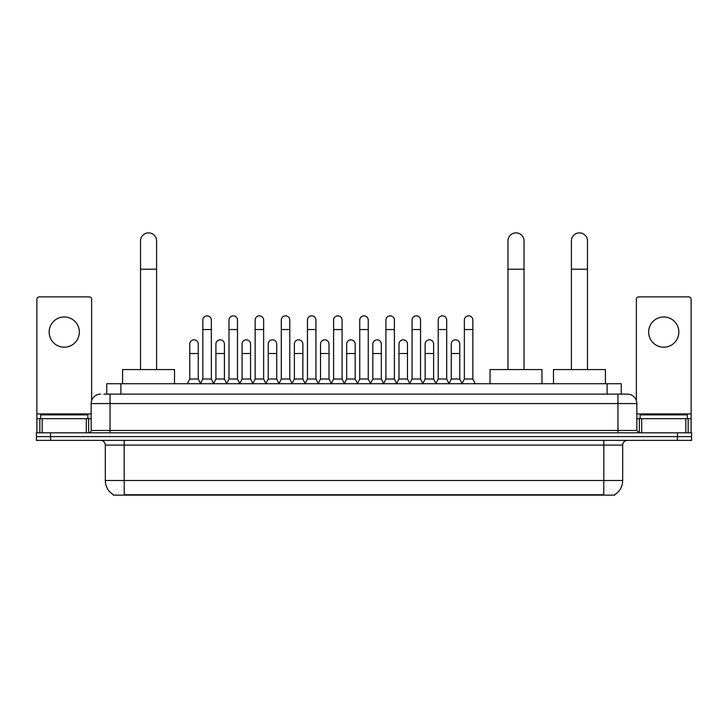 <?xml version="1.0" encoding="UTF-8"?>
<svg xmlns="http://www.w3.org/2000/svg" width="728" height="728" viewBox="0 0 728 728"><rect width="100%" height="100%" fill="white"/><g stroke="black" fill="none" stroke-linecap="round" stroke-linejoin="round"><path stroke-width="1.09" d="M106.743 394.121L106.743 383.729L621.257 383.729L621.257 394.121M614.66 494.667L614.66 495.131L113.341 495.131L113.341 494.667M113.486 494.758A16.526 16.526 0 0 1 105.314 480.498L124.197 480.498L124.197 494.758L603.803 494.758L603.803 480.498L622.686 480.498L622.686 445.099A4.723 4.723 0 0 1 627.4 440.376M105.314 480.498L105.314 445.099C105.041 442.233 103.467 440.658 100.6 440.376M614.514 494.758A16.526 16.526 0 0 0 622.686 480.498M50.56 432.823L691.6 432.823L691.6 436.6L36.4 436.6L36.4 440.376L50.56 440.376L50.56 436.6L36.4 436.6L36.4 432.823L50.56 432.823L50.56 436.6L691.6 436.6L691.6 440.376L50.56 440.376M104.122 394.121L627.4 394.121A9.437 9.437 0 0 1 636.845 403.558L636.845 430.466L639.202 432.823M103.904 394.121L110.037 394.121L110.037 403.558L91.155 403.558L91.155 430.466A2.357 2.357 0 0 1 88.798 432.823M100.6 394.121A9.437 9.437 0 0 0 91.155 403.558M636.845 403.558L617.963 403.558L617.963 394.121L627.4 394.121M87.851 418.664L87.851 414.887L40.65 414.887L40.65 418.664M64.255 316.98A15.106 15.106 0 0 0 49.149 332.086A15.106 15.106 0 0 0 64.255 347.192A15.106 15.106 0 0 0 79.352 332.086A15.106 15.106 0 0 0 64.255 316.98M86.323 432.823L86.323 418.664L42.178 418.664L42.178 432.823M91.628 400.609L91.628 299.235A2.357 2.357 0 0 0 89.271 296.878L39.23 296.878A2.357 2.357 0 0 0 36.873 299.235L36.873 418.664L42.178 418.664M86.323 418.664L91.155 418.664M36.873 432.823L36.873 418.664M687.35 418.664L687.35 414.887L640.149 414.887L640.149 418.664M140.531 369.569L140.531 240.886A8.026 8.026 0 0 1 148.558 232.869A8.026 8.026 0 0 1 156.584 240.886A8.026 8.026 0 0 0 148.558 232.869M156.584 369.569L156.584 240.886M174.52 383.729L174.52 369.569L122.595 369.569L122.595 383.729M507.971 369.569L507.971 240.886A8.026 8.026 0 0 1 515.997 232.869A8.026 8.026 0 0 1 524.024 240.886A8.026 8.026 0 0 0 515.997 232.869M524.024 369.569L524.024 240.886M541.96 383.729L541.96 369.569L490.035 369.569L490.035 383.729M571.416 369.569L571.416 240.886A8.026 8.026 0 0 1 579.442 232.869A8.026 8.026 0 0 1 587.469 240.886A8.026 8.026 0 0 0 579.442 232.869M587.469 369.569L587.469 240.886M605.405 383.729L605.405 369.569L553.48 369.569L553.48 383.729M200.482 383.729L202.839 379.015L211.338 379.015L213.704 383.729M211.338 379.015L211.338 320.102A4.25 4.25 0 0 0 207.089 315.852A4.25 4.25 0 0 1 207.362 315.861M202.839 379.015L202.839 329.538L211.338 329.538M202.839 329.538L202.839 320.102A4.25 4.25 0 0 1 207.089 315.852M226.636 383.729L228.992 379.015L237.492 379.015L239.849 383.729M237.492 379.015L237.492 320.102A4.25 4.25 0 0 0 233.242 315.852A4.25 4.25 0 0 1 233.506 315.861M228.992 379.015L228.992 329.538L237.492 329.538M228.992 329.538L228.992 320.102A4.25 4.25 0 0 1 233.242 315.852M252.789 383.729L255.146 379.015L263.645 379.015L266.002 383.729M263.645 379.015L263.645 320.102A4.25 4.25 0 0 0 259.396 315.852A4.25 4.25 0 0 1 259.659 315.861M255.146 379.015L255.146 329.538L263.645 329.538M255.146 329.538L255.146 320.102A4.25 4.25 0 0 1 259.396 315.852M278.933 383.729L281.299 379.015L289.799 379.015L292.156 383.729M289.799 379.015L289.799 320.102A4.25 4.25 0 0 0 285.549 315.852A4.25 4.25 0 0 1 285.813 315.861M281.299 379.015L281.299 329.538L289.799 329.538M281.299 329.538L281.299 320.102A4.25 4.25 0 0 1 285.549 315.852M305.087 383.729L307.453 379.015L315.943 379.015L318.309 383.729M315.943 379.015L315.943 320.102A4.25 4.25 0 0 0 311.693 315.852A4.25 4.25 0 0 1 311.966 315.861M307.453 379.015L307.453 329.538L315.943 329.538M307.453 329.538L307.453 320.102A4.25 4.25 0 0 1 311.693 315.852M331.24 383.729L333.597 379.015L342.096 379.015L344.453 383.729M342.096 379.015L342.096 320.102A4.25 4.25 0 0 0 337.847 315.852A4.25 4.25 0 0 1 338.12 315.861M333.597 379.015L333.597 329.538L342.096 329.538M333.597 329.538L333.597 320.102A4.25 4.25 0 0 1 337.847 315.852M357.393 383.729L359.75 379.015L368.25 379.015L370.607 383.729M368.25 379.015L368.25 320.102A4.25 4.25 0 0 0 364 315.852A4.25 4.25 0 0 1 364.264 315.861M359.75 379.015L359.75 329.538L368.25 329.538M359.75 329.538L359.75 320.102A4.25 4.25 0 0 1 364 315.852M383.547 383.729L385.904 379.015L394.403 379.015L396.76 383.729M394.403 379.015L394.403 320.102A4.25 4.25 0 0 0 390.153 315.852A4.25 4.25 0 0 1 390.417 315.861M385.904 379.015L385.904 329.538L394.403 329.538M385.904 329.538L385.904 320.102A4.25 4.25 0 0 1 390.153 315.852M409.691 383.729L412.057 379.015L420.547 379.015L422.913 383.729M420.547 379.015L420.547 320.102A4.25 4.25 0 0 0 416.307 315.852A4.25 4.25 0 0 1 416.571 315.861M412.057 379.015L412.057 329.538L420.547 329.538M412.057 329.538L412.057 320.102A4.25 4.25 0 0 1 416.307 315.852M435.844 383.729L438.201 379.015L446.701 379.015L449.067 383.729M446.701 379.015L446.701 320.102A4.25 4.25 0 0 0 442.451 315.852A4.25 4.25 0 0 1 442.724 315.861M438.201 379.015L438.201 329.538L446.701 329.538M438.201 329.538L438.201 320.102A4.25 4.25 0 0 1 442.451 315.852M461.998 383.729L464.355 379.015L472.854 379.015L475.211 383.729M472.854 379.015L472.854 320.102A4.25 4.25 0 0 0 468.605 315.852A4.25 4.25 0 0 1 468.868 315.861M464.355 379.015L464.355 329.538L472.854 329.538M464.355 329.538L464.355 320.102A4.25 4.25 0 0 1 468.605 315.852M187.405 383.729L189.771 379.015L198.262 379.015L200.555 383.592M198.262 379.015L198.262 344.08A4.25 4.25 0 0 0 194.285 339.839A4.25 4.25 0 0 1 198.262 344.08M189.771 379.015L189.771 353.517L198.262 353.517M189.771 353.517L189.771 344.08A4.25 4.25 0 0 1 194.285 339.839M213.632 383.592L215.916 379.015L224.415 379.015L226.708 383.592M224.415 379.015L224.415 344.08A4.25 4.25 0 0 0 220.438 339.839A4.25 4.25 0 0 1 224.415 344.08M215.916 379.015L215.916 353.517L224.415 353.517M215.916 353.517L215.916 344.08A4.25 4.25 0 0 1 220.438 339.839M239.785 383.592L242.069 379.015L250.569 379.015L252.853 383.592M250.569 379.015L250.569 344.08A4.25 4.25 0 0 0 246.583 339.839A4.25 4.25 0 0 1 250.569 344.08M242.069 379.015L242.069 353.517L250.569 353.517M242.069 353.517L242.069 344.08A4.25 4.25 0 0 1 246.583 339.839M265.929 383.592L268.223 379.015L276.722 379.015L279.006 383.592M276.722 379.015L276.722 344.08A4.25 4.25 0 0 0 272.736 339.839A4.25 4.25 0 0 1 276.722 344.08M268.223 379.015L268.223 353.517L276.722 353.517M268.223 353.517L268.223 344.08A4.25 4.25 0 0 1 272.736 339.839M292.083 383.592L294.376 379.015L302.866 379.015L305.159 383.592M302.866 379.015L302.866 344.08A4.25 4.25 0 0 0 298.889 339.839A4.25 4.25 0 0 1 302.866 344.08M294.376 379.015L294.376 353.517L302.866 353.517M294.376 353.517L294.376 344.08A4.25 4.25 0 0 1 298.889 339.839M318.236 383.592L320.52 379.015L329.02 379.015L331.313 383.592M329.02 379.015L329.02 344.08A4.25 4.25 0 0 0 325.043 339.839A4.25 4.25 0 0 1 329.02 344.08M320.52 379.015L320.52 353.517L329.02 353.517M320.52 353.517L320.52 344.08A4.25 4.25 0 0 1 325.043 339.839M344.389 383.592L346.674 379.015L355.173 379.015L357.466 383.592M355.173 379.015L355.173 344.08A4.25 4.25 0 0 0 351.187 339.839A4.25 4.25 0 0 1 355.173 344.08M346.674 379.015L346.674 353.517L355.173 353.517M346.674 353.517L346.674 344.08A4.25 4.25 0 0 1 351.187 339.839M370.534 383.592L372.827 379.015L381.326 379.015L383.611 383.592M381.326 379.015L381.326 344.08A4.25 4.25 0 0 0 377.341 339.839A4.25 4.25 0 0 1 381.326 344.08M372.827 379.015L372.827 353.517L381.326 353.517M372.827 353.517L372.827 344.08A4.25 4.25 0 0 1 377.341 339.839M396.687 383.592L398.98 379.015L407.48 379.015L409.764 383.592M407.48 379.015L407.48 344.08A4.25 4.25 0 0 0 403.494 339.839A4.25 4.25 0 0 1 407.48 344.08M398.98 379.015L398.98 353.517L407.48 353.517M398.98 353.517L398.98 344.08A4.25 4.25 0 0 1 403.494 339.839M422.841 383.592L425.134 379.015L433.624 379.015L435.917 383.592M433.624 379.015L433.624 344.08A4.25 4.25 0 0 0 429.647 339.839A4.25 4.25 0 0 1 433.624 344.08M425.134 379.015L425.134 353.517L433.624 353.517M425.134 353.517L425.134 344.08A4.25 4.25 0 0 1 429.647 339.839M448.994 383.592L451.278 379.015L459.778 379.015L462.071 383.592M459.778 379.015L459.778 344.08A4.25 4.25 0 0 0 455.801 339.839A4.25 4.25 0 0 1 459.778 344.08M451.278 379.015L451.278 353.517L459.778 353.517M451.278 353.517L451.278 344.08A4.25 4.25 0 0 1 455.801 339.839M663.745 316.98A15.106 15.106 0 0 0 648.648 332.086A15.106 15.106 0 0 0 663.745 347.192A15.106 15.106 0 0 0 678.851 332.086A15.106 15.106 0 0 0 663.745 316.98M685.822 432.823L685.822 418.664L641.677 418.664L641.677 432.823M685.822 418.664L691.127 418.664L691.127 299.235A2.357 2.357 0 0 0 688.77 296.878L638.729 296.878A2.357 2.357 0 0 0 636.372 299.235L636.372 400.609M636.845 418.664L641.677 418.664M691.127 418.664L691.127 432.823M601.91 495.131L601.91 494.667M126.09 495.131L126.09 494.667M120.903 394.121L120.903 383.729M607.097 394.121L607.097 383.729M603.803 440.376L603.803 445.099L105.314 445.099M622.686 445.099L603.803 445.099L603.803 480.498L124.197 480.498L124.197 440.376M677.44 440.376L677.44 432.823M110.037 432.823L110.037 430.466L636.845 430.466M91.155 430.466L110.037 430.466L110.037 403.558L617.963 403.558L617.963 432.823M91.155 413.941L36.873 413.941M88.643 418.664L88.643 432.823M36.91 418.664L36.91 432.823M39.858 432.823L39.858 418.664M140.531 269.214L156.584 269.214M507.971 269.214L524.024 269.214M571.416 269.214L587.469 269.214M691.127 413.941L636.845 413.941M691.09 432.823L691.09 418.664M688.142 418.664L688.142 432.823M639.357 432.823L639.357 418.664"/></g></svg>
